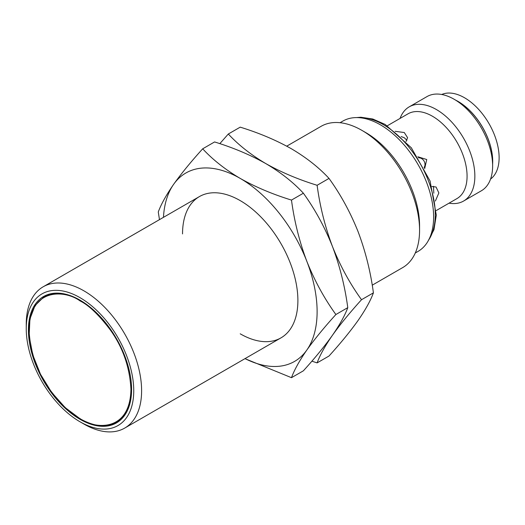 <?xml version="1.0" encoding="UTF-8"?>
<svg xmlns="http://www.w3.org/2000/svg" width="525" height="525" viewBox="0 0 525 525"><rect width="100%" height="100%" fill="white"/><g stroke="black" fill="none" stroke-linecap="round" stroke-linejoin="round"><path stroke-width="0.79" d="M415.268 253.004L418.044 251.403A75.226 43.431 -120 0 0 429.575 191.126A75.226 43.431 -120 0 0 380.435 124.838A75.226 43.431 -120 0 0 342.818 121.111L340.049 122.712M417.802 156.758L426.74 159.528L424.659 168.643M418.497 157.835A5.946 4.85 -120 0 1 424.049 161.077A5.946 4.85 -120 0 1 424.082 167.508M26.25 328.683L26.25 324.148A81.572 47.093 60 0 1 43.142 286.808A81.572 47.093 60 0 1 83.928 290.843A81.572 47.093 60 0 1 137.215 362.723A81.572 47.093 60 0 1 124.714 428.085A81.572 47.093 60 0 1 83.928 424.049A81.572 47.093 60 0 1 83.928 424.042L79.997 421.778A76.007 43.883 60 0 1 26.25 328.683A76.007 43.883 60 0 1 79.997 297.655A76.007 43.883 60 0 1 133.744 390.744A76.007 43.883 60 0 1 79.997 421.778L83.928 424.042M372.225 285.187L402.675 267.606A81.572 47.093 -120 0 0 419.567 230.265A81.572 47.093 -120 0 0 361.889 130.364L361.889 130.364A81.572 47.093 -120 0 0 321.103 126.322L286.735 146.167M419.567 230.265L419.567 225.724A76.007 43.883 -120 0 0 365.82 132.635L361.889 130.364L365.82 132.635M45.997 295.28A72.962 42.125 -120 0 0 44.494 296.494M79.997 300.142A72.962 42.125 -120 0 0 43.516 296.533A72.962 42.125 -120 0 0 32.333 354.992A72.962 42.125 -120 0 0 79.997 419.285A72.962 42.125 -120 0 0 116.478 422.901A72.962 42.125 -120 0 0 127.66 364.435A72.962 42.125 -120 0 0 79.997 300.142M431.95 186.487L436.065 187.018L438.867 192.944L435.369 201.023M436.288 210.525L456.94 198.601A48.943 28.258 -120 0 0 464.441 159.383A48.943 28.258 -120 0 0 432.469 116.255A48.943 28.258 -120 0 0 408.004 113.833L387.352 125.757M395.122 131.303L404.276 132.536L407.59 137.701L405.996 141.527M406.901 140.306L404.276 137.714L401.133 136.572M433.814 193.18L433.466 186.316M449.019 203.175A54.377 31.395 -120 0 0 463.595 201.042A54.377 31.395 -120 0 0 471.929 157.467A54.377 31.395 -120 0 0 436.406 109.548A54.377 31.395 -120 0 0 409.211 106.851A54.377 31.395 -120 0 0 400.083 118.401M463.595 201.042L481.366 190.778A54.377 31.395 -120 0 0 492.627 165.887A54.377 31.395 -120 0 0 454.178 99.284L454.178 99.284A54.377 31.395 -120 0 0 426.983 96.593L409.211 106.851M492.627 165.887L492.627 161.346A48.818 28.186 -120 0 0 458.108 101.555L454.178 99.284L458.108 101.555M455.661 100.144A48.943 28.258 60 0 1 458.108 101.456A48.943 28.258 60 0 1 492.627 164.167M490.553 179.071A48.943 28.258 -120 0 0 496.033 139.401A48.943 28.258 -120 0 0 464.513 97.755A48.943 28.258 -120 0 0 441.722 94.487M116.996 422.074A72.962 42.125 -120 0 0 118.801 421.372M311.876 361.18L317.113 362.887C319.955 355.13 325.067 345.923 332.45 335.265C340.193 324.404 349.886 312.552 361.515 299.716C349.886 283.605 340.193 265.853 332.45 246.468C325.067 226.866 319.955 206.476 317.113 185.286C298.246 179.465 281.157 172.239 265.847 163.616C250.904 154.777 238.396 144.907 228.316 134.013L219.817 143.653M361.515 299.716L373.413 292.852C370.571 300.608 365.459 309.816 358.083 320.467C350.333 331.334 340.646 343.179 329.011 356.016L317.113 362.887M317.113 185.286L329.011 178.415C340.646 194.526 350.333 212.277 358.083 231.669C365.459 251.265 370.571 271.661 373.413 292.852M228.316 134.013L240.214 127.148C259.081 132.963 276.17 140.188 291.48 148.811C306.423 157.651 318.938 167.521 329.011 178.415M163.459 217.343A108.76 62.79 60 0 1 173.611 184.36C166.235 195.018 161.123 204.225 158.281 211.982L159.469 219.647M240.214 333.815A81.572 47.093 -120 0 0 297.892 300.517A81.572 47.093 -120 0 0 240.214 200.616A81.572 47.093 -120 0 0 182.536 233.914M244.958 358.66L291.48 377.685C294.322 369.928 299.434 360.721 306.81 350.07C314.56 339.202 324.247 327.351 335.882 314.521C324.247 298.403 314.56 280.652 306.81 261.266C299.434 241.671 294.322 221.274 291.48 200.084C272.613 194.263 255.524 187.044 240.214 178.415C225.271 169.575 212.756 159.712 202.683 148.811C191.048 161.648 181.355 173.499 173.611 184.36A108.76 62.79 60 0 1 240.214 178.415A108.76 62.79 60 0 1 306.81 261.266A108.76 62.79 60 0 1 306.81 350.07A108.76 62.79 60 0 1 245.031 358.621M335.882 314.521L347.78 307.65C344.938 315.407 339.826 324.614 332.45 335.265C324.699 346.133 315.013 357.984 303.378 370.814L291.48 377.685M291.48 200.084L303.378 193.213C315.013 209.331 324.699 227.082 332.45 246.468C339.826 266.063 344.938 286.46 347.78 307.65M202.683 148.811L214.581 141.947C233.448 147.761 250.537 154.987 265.847 163.616C280.79 172.456 293.298 182.319 303.378 193.213M428.702 239.938A73.415 42.387 -120 0 0 383.362 124.628A73.415 42.387 -120 0 0 358.083 117.62M79.997 418.543C71.138 414.218 60.953 404.414 49.429 389.13C37.065 371.779 30.266 352.163 29.046 330.297C29.741 287.155 65.093 289.918 79.997 300.884C88.85 305.209 99.041 315.02 110.565 330.297C122.929 347.655 129.721 367.264 130.942 389.13C130.252 432.272 94.9 429.516 79.997 418.543M131.585 389.314A72.502 41.862 60 0 1 116.57 422.323C106.378 427.862 94.218 426.674 80.089 418.753L65.212 407.617L51.621 392.339L40.491 374.24L32.773 354.874L29.151 335.915L29.925 318.983L35.044 305.543L44.067 296.737A72.502 41.862 60 0 1 80.154 300.241M356.495 117.587L360.839 117.239L372.803 119.011L385.173 124.445L411.344 147.794L430.073 181.007L436.301 215.138L433.958 229.72L427.934 241.323M124.714 428.085L280.993 337.857M116.57 422.323L120.31 420.164M43.142 286.808L199.428 196.573M44.067 296.737L47.801 294.577"/></g></svg>
